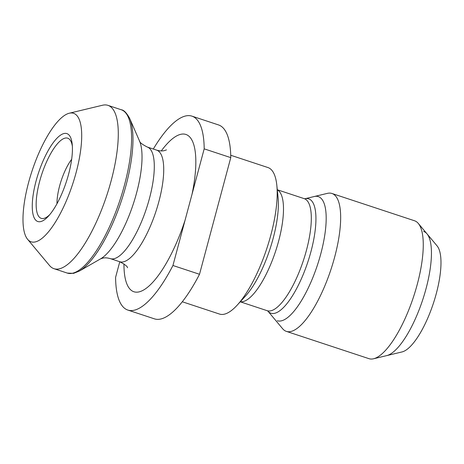 <?xml version="1.0" encoding="UTF-8"?>
<svg xmlns="http://www.w3.org/2000/svg" width="464" height="464" viewBox="0 0 464 464"><rect width="100%" height="100%" fill="white"/><g stroke="black" fill="none" stroke-linecap="round" stroke-linejoin="round"><path stroke-width="0.7" d="M153.317 149.025A102.121 32.225 -71.7 0 1 191.934 116.139A102.121 32.225 -71.7 0 1 204.189 148.845L230.77 157.632L199.514 274.276A102.121 32.225 108.3 0 1 154.431 318.849L127.849 310.068A102.121 32.225 -71.7 0 0 172.939 265.495L199.514 274.276M191.934 116.139L218.515 124.926A102.121 32.225 108.3 0 1 230.77 157.632M27.62 239.331A67.663 21.35 -71.7 0 0 35.084 241.97A67.663 21.35 108.3 0 0 76.09 172.649A67.663 21.35 108.3 0 0 69.606 113.152A67.663 21.35 -71.7 0 0 69.287 113.222A67.663 21.35 -71.7 0 0 32.074 170.862A67.663 21.35 -71.7 0 0 27.62 239.331L49.538 265.53A86.008 27.138 -71.7 0 0 53.986 268.685L67.28 273.081L73.579 273.36L79.274 271.098L100.549 258.871A65.818 20.77 108.3 0 0 133.191 204.276A65.818 20.77 108.3 0 0 139.507 140.986C139.449 142.274 142.03 144.287 147.239 147.018L156.664 150.133A58.777 18.548 108.3 0 1 157.418 206.718A58.777 18.548 108.3 0 1 123.227 261.887A58.777 18.548 108.3 0 1 119.776 261.748L115.594 277.356A102.121 32.225 -71.7 0 0 127.849 310.068M204.189 148.845L172.939 265.495M230.724 155.249L267.937 167.545A77.157 24.348 108.3 0 1 276.828 185.316A77.157 24.348 108.3 0 1 237.249 305.092A77.157 24.348 108.3 0 1 224.042 314.25A77.157 24.348 -71.7 0 1 219.513 314.064L182.306 301.768M331.94 193.476A72.616 22.916 108.3 0 0 327.677 193.302A72.616 22.916 -71.7 0 0 327.34 193.378L304.929 198.76A60.221 19.001 108.3 0 1 305.161 198.708A60.221 19.001 108.3 0 1 310.938 251.662A60.221 19.001 108.3 0 1 274.444 313.351A60.221 19.001 108.3 0 1 267.827 311.037L282.617 328.715A72.616 22.916 -71.7 0 0 286.369 331.377A72.616 22.916 -71.7 0 0 290.632 331.551A72.616 22.916 108.3 0 0 332.868 263.39A72.616 22.916 108.3 0 0 331.94 193.476L414.543 220.771A72.616 22.916 108.3 0 1 418.296 223.433A72.616 22.916 108.3 0 1 413.511 296.914A72.616 22.916 108.3 0 1 373.572 358.771A72.616 22.916 108.3 0 1 373.236 358.846A72.616 22.916 -71.7 0 1 368.973 358.672L286.369 331.377M418.296 223.433L437.088 245.897A56.898 17.951 108.3 0 1 433.341 303.462A56.898 17.951 108.3 0 1 402.044 351.932L373.572 358.771M71.653 159.32A31.772 10.022 -71.7 0 0 56.979 203.719M72.355 146.201A42.212 13.317 108.3 0 0 69.896 139.734A42.212 13.317 108.3 0 0 65.238 138.086A42.212 13.317 -71.7 0 0 39.655 181.331A42.212 13.317 -71.7 0 0 43.703 218.445A42.212 13.317 108.3 0 0 43.9 218.399A42.212 13.317 108.3 0 0 49.729 214.675M64.154 133.493A46.296 14.61 108.3 0 1 72.21 144.269A46.296 14.61 108.3 0 1 48.459 216.137A46.296 14.61 108.3 0 1 40.536 221.63A46.296 14.61 108.3 0 1 36.099 180.925A46.296 14.61 108.3 0 1 64.154 133.493M53.986 268.685A86.008 27.138 -71.7 0 0 59.032 268.888A86.008 27.138 108.3 0 0 109.057 188.164A86.008 27.138 108.3 0 0 107.955 105.357A86.008 27.138 108.3 0 0 102.909 105.154A86.008 27.138 -71.7 0 0 102.509 105.241L69.287 113.222M277.315 320.74A65.354 20.625 -71.7 0 0 281.149 320.891A65.354 20.625 -71.7 0 0 319.168 259.55A65.354 20.625 -71.7 0 0 318.327 196.626A65.354 20.625 -71.7 0 0 314.488 196.469A65.354 20.625 -71.7 0 0 313.884 196.614M423.597 231.414A65.354 20.625 108.3 0 1 424.432 294.333A65.354 20.625 108.3 0 1 386.419 355.679M161.286 150.922A82.83 26.135 108.3 0 1 181.018 134.258A82.83 26.135 108.3 0 1 192.05 194.167M185.078 220.18A82.83 26.135 108.3 0 1 138.765 291.949A82.83 26.135 108.3 0 1 123.958 263.871M277.292 189.84A59.003 18.618 108.3 0 1 276.718 247.724A59.003 18.618 108.3 0 1 242.84 301.652A59.003 18.618 108.3 0 1 240.317 301.733M276.828 185.316L278.069 197.449A63.539 20.051 108.3 0 1 245.473 296.09L237.249 305.092M277.281 189.753L304.227 198.656A59.003 18.618 108.3 0 1 304.981 255.461A59.003 18.618 108.3 0 1 270.663 310.845A59.003 18.618 108.3 0 1 267.2 310.706L267.838 311.048M67.28 273.081A86.008 27.138 -71.7 0 0 72.332 273.284A86.008 27.138 -71.7 0 0 122.357 192.554A86.008 27.138 -71.7 0 0 121.255 109.753L107.955 105.357M79.274 271.098A85.208 26.889 -71.7 0 0 121.533 200.425A85.208 26.889 -71.7 0 0 129.705 118.494C126.678 112.92 123.865 110.009 121.255 109.753M147.239 147.018A58.777 18.548 108.3 0 1 147.993 203.603A58.777 18.548 108.3 0 1 113.808 258.773A58.777 18.548 108.3 0 1 110.357 258.634L119.776 261.748C125.083 264.573 127.658 266.585 127.513 267.78L127.496 267.745M304.227 198.656L304.918 198.766M240.259 301.797L267.2 310.706M139.507 140.986L129.705 118.494M100.549 258.871L102.799 258.117C104.887 257.613 107.404 257.787 110.357 258.634M156.664 150.133C159.61 150.98 162.127 151.154 164.221 150.649L166.472 149.895"/></g></svg>
